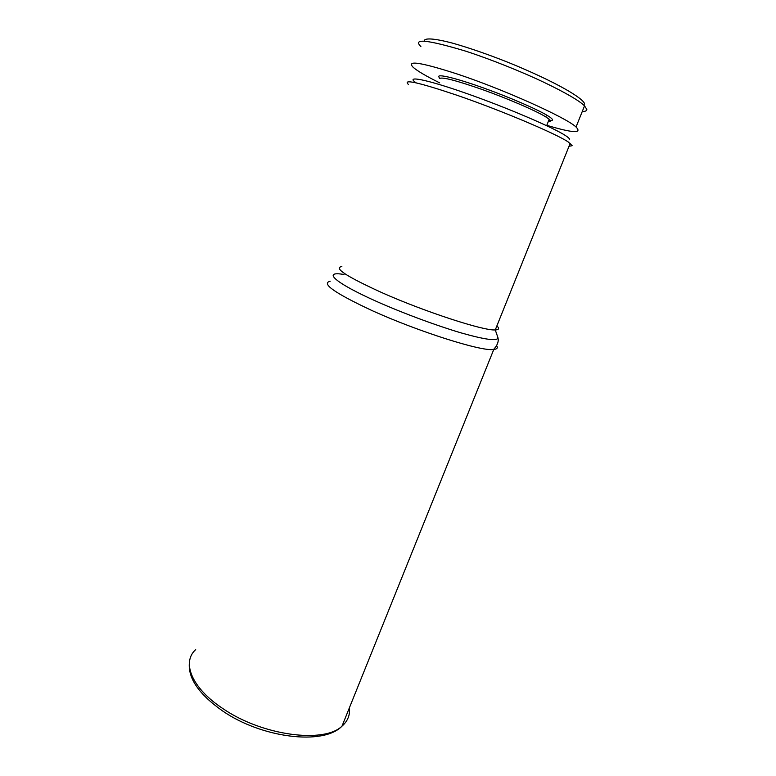 <?xml version="1.0" encoding="UTF-8"?>
<svg xmlns="http://www.w3.org/2000/svg" width="776" height="776" viewBox="0 0 776 776"><rect width="100%" height="100%" fill="white"/><g stroke="black" fill="none" stroke-linecap="round" stroke-linejoin="round"><path stroke-width="1.16" d="M408.506 84.535C402.22 78.745 418.157 82.237 456.337 95.031C499.996 109.959 556.247 133.714 568.333 142.027L572.154 145.694L569.021 146.286M497.852 337.638C497.94 341.44 485.601 339.83 460.828 332.817C436.393 325.561 403.103 313.252 377.117 301.68C334.631 282.784 321.565 270.591 344.04 274.5M493.439 349.481C481.566 351.644 418.022 331.468 372.238 310.672C334.941 293.221 320.905 283.415 330.13 281.271M548.71 120.493C553.443 121.027 553.734 119.824 549.563 116.895L547.293 115.449C536.808 109.096 509.085 97.097 483.39 87.911C457.646 78.686 438.964 74.03 438.683 76.446L439.585 78.56C441.728 76.678 456.24 80.432 483.108 89.822C508.086 98.765 535.042 110.405 545.295 116.575L549.204 119.232C551.067 120.852 550.756 121.628 548.283 121.56M420.893 46.579C412.357 38.111 427.295 39.644 465.697 51.158C491.625 59.587 522.5 72.119 543.918 82.295C565.694 92.781 579.236 100.638 584.532 105.866L586.831 109.416C586.976 110.755 585.453 111.463 582.242 111.55M439.662 82.848C426.46 76.32 417.663 71.169 413.269 67.396C405.984 60.004 420.602 62.206 457.142 73.982C504.022 89.512 566.558 117.768 576.044 127.012C582.504 133.637 572.756 133.074 546.799 125.314M569.526 139.428C569.642 138.729 568.41 137.527 565.85 135.819C554.18 127.885 507.135 107.689 466.454 93.43C425.655 79.084 404.597 75.175 416.208 82.877M424.191 41.254C423.841 37.917 432.717 37.898 452.874 43.233C469.529 47.967 488.22 54.456 508.94 62.691C555.781 81.81 584.289 98.62 584.638 104.188M438.683 76.446L439.1 77.425M496.611 345.66C498.134 347.881 497.125 349.151 493.584 349.472C499.152 343.545 498.435 339.054 497.823 337.492M349.423 707.722C350.199 714.987 347.726 721.127 342.003 726.142C324.116 743.767 262.026 735.648 222.828 708.556C191.556 687.982 181.516 662.306 195.678 649.609M496.882 325.891C499.579 328.442 499.036 329.79 495.263 329.926C483.981 331.003 425.044 311.884 381.996 292.688C346.659 276.605 333.282 267.895 341.847 266.566M493.72 349.607L342.003 726.142C323.388 745.775 261.502 737.928 222.557 710.923C198.229 693.763 187.22 677.215 189.557 661.268M584.532 105.866L576.034 127.012M545.295 116.575L547.293 115.449M546.653 125.693L549.204 119.232M497.94 337.608L495.263 329.926L570.205 143.337"/></g></svg>
